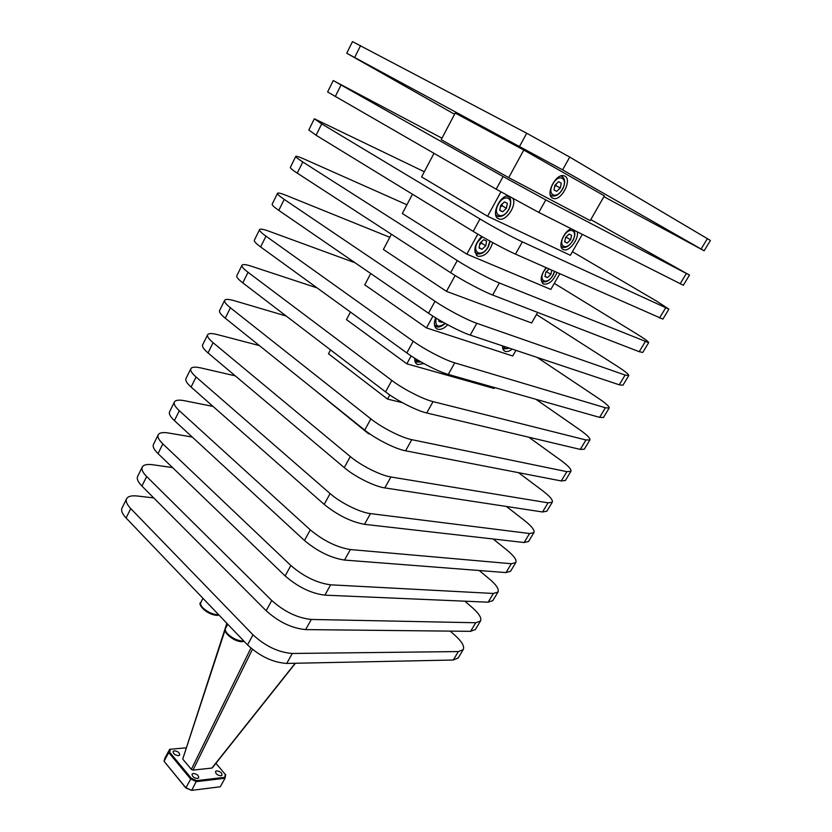 <?xml version="1.0" encoding="UTF-8"?>
<svg xmlns="http://www.w3.org/2000/svg" width="832" height="832" viewBox="0 0 832 832"><rect width="100%" height="100%" fill="white"/><g stroke="black" fill="none" stroke-linecap="round" stroke-linejoin="round"><path stroke-width="1.25" d="M250.91 648.107L191.35 769.371L192.993 770.11L252.418 649.355M226.855 623.293L182.801 758.805L225.15 629.876M545.761 272.584L546.842 271.201M565.5 238.014L566.478 236.558M492.7 242.58C489.59 252.065 484.723 256.641 478.088 256.318L477.818 256.214C472.878 251.462 474.167 244.858 481.686 236.413M423.956 363.615L417.57 364.551C415.47 363.553 414.534 361.452 414.773 358.249M512.21 349.107C509.579 351.187 507.26 351.946 505.242 351.385L505.034 351.312C503.246 350.522 502.445 348.722 502.632 345.914M513.074 198.682C516.755 205.972 505.783 221.718 498.992 218.941L498.441 218.722C490.994 215.987 498.857 196.466 507.79 195.749M447.699 324.771C444.153 328.494 440.804 329.971 437.663 329.202L437.393 329.108C434.096 327.319 433.524 323.565 435.666 317.845M564.907 176.145C572.53 179.795 561.194 201.427 553.311 198.422L552.594 198.13C544.835 194.834 556.015 172.869 564.044 175.781L564.907 176.145M479.658 244.556L481.562 243.214L481.562 241.654M500.354 206.991L502.133 205.764L502.164 203.996M554.726 186.441L555.953 185.63L555.994 184.174M556.941 272.522C553.519 280.623 549.151 284.492 543.837 284.128L543.618 284.045C539.76 280.738 540.582 275.298 546.083 267.706M577.21 231.816C579.207 238.826 569.234 252.013 563.711 249.694L563.295 249.517C557.367 247.385 563.514 231.202 571.241 228.8M197.527 778.513C193.929 778.024 192.109 776.558 192.078 774.124L193.305 773.448C196.893 773.947 198.702 775.414 198.744 777.847L197.527 778.513M178.454 755.685C174.928 755.186 173.15 753.771 173.098 751.442L174.366 750.786C177.882 751.296 179.66 752.71 179.712 755.03L178.454 755.685M220.906 775.809C217.381 775.31 215.592 773.864 215.53 771.482L216.684 770.858C220.199 771.368 221.978 772.814 222.04 775.185L220.906 775.809M558.636 181.709L561.267 183.175L560.279 188.011L556.66 191.391L554.018 189.966L554.996 185.11L558.636 181.709M558.615 181.719L561.267 183.175M560.279 188.011L555.953 185.63M554.018 189.935L556.66 191.391M504.41 201.906L507.312 203.341L506.428 208.27L502.674 211.775L499.762 210.361L500.625 205.421L504.41 201.906M506.428 208.27L502.133 205.764M499.814 210.09L502.674 211.775M483.642 239.72L486.585 241.02L485.763 245.804L482.019 249.298L479.076 248.03L479.877 243.225L483.642 239.72M485.763 245.804L481.562 243.214M479.159 247.53L482.019 249.298M442.395 321.828L441.823 322.369L438.797 321.35L439.026 319.873M438.942 320.393L441.823 322.369M458.193 657.946L453.253 660.026L286.728 663.426C272.906 662.501 259.844 656.323 247.52 644.894L126.079 517.993C122.19 513.833 120.848 510.484 122.054 507.967L126.568 498.836M464.87 601.182L472.493 607.766C479.18 613.694 481.832 618.134 480.459 621.088L475.748 622.742L311.303 619.455C297.586 618.051 284.398 611.728 271.752 600.486L146.671 476.507C142.667 472.451 141.211 469.258 142.324 466.95C143.666 464.724 147.16 463.996 152.807 464.755L172.546 467.574M142.241 467.106L137.654 476.393C136.521 478.764 137.946 481.988 141.918 486.065L266.157 610.73C278.741 622.014 291.897 628.306 305.635 629.606L470.569 631.332L475.384 629.491M450.216 631.114L455.603 635.929C462.155 641.94 464.682 646.526 463.195 649.678L458.359 651.57L292.292 653.474C278.502 652.434 265.408 646.225 253.011 634.837L130.738 508.591C126.828 504.452 125.466 501.134 126.651 498.659C128.076 496.278 131.622 495.394 137.29 496.007L153.722 497.91M590.793 219.596L689.468 275.09L545.802 199.898L503.1 176.54L333.237 80.548L441.969 138.185M333.237 80.558L327.61 91.957L496.184 189.197L538.803 212.42L683.342 285.241L689.468 275.09M158.174 434.855L153.504 444.309C152.454 446.514 153.962 449.613 158.038 453.617L285.147 575.942C297.981 587.059 311.23 593.466 324.886 595.15L488.145 602.191L492.835 600.6M572.406 251.732L656.479 301.038L668.897 309.15L522.35 241.862C513.001 237.588 492.346 226.439 479.95 218.962L321.714 123.885L314.34 118.799L424.31 171.746M554.299 283.369L636.75 333.934C644.758 338.884 648.731 341.786 648.658 342.649L499.366 282.994C489.84 279.23 469.342 268.299 457.257 260.541L302.806 161.99C297.877 158.818 295.537 156.946 295.776 156.364C296.275 155.917 299.177 156.874 304.502 159.224L406.921 204.776M536.463 314.527L617.334 366.309C625.186 371.384 628.992 374.473 628.753 375.596L625.123 375.045L476.819 323.315C467.147 320.039 446.794 309.327 435.022 301.288L284.232 199.41C279.417 196.123 277.181 194.085 277.534 193.284C278.138 192.608 281.122 193.346 286.489 195.499L389.802 237.297M537.222 357.448L598.218 398.164C605.914 403.354 609.565 406.64 609.17 408.023L605.384 407.774L454.73 362.856C444.891 360.048 424.684 349.544 413.213 341.255L265.98 236.174C261.269 232.783 259.147 230.578 259.615 229.559C260.322 228.675 263.38 229.206 268.788 231.161L355.077 262.777M535.912 399.298L579.415 429.52C586.955 434.824 590.45 438.298 589.898 439.92L585.967 439.972L433.056 401.627C423.082 399.277 403.021 388.97 391.83 380.432L248.04 272.303C243.443 268.798 241.436 266.438 241.998 265.221C242.798 264.118 245.929 264.451 251.378 266.219L317.138 287.914M528.809 437.206L560.903 460.387C568.287 465.806 571.626 469.456 570.929 471.318L566.862 471.661L411.788 439.67C401.679 437.746 381.763 427.638 370.854 418.87L230.422 307.798C225.93 304.2 224.016 301.683 224.682 300.269C225.576 298.969 228.779 299.104 234.26 300.695L286.187 316.014M518.544 472.68L542.672 490.776C549.91 496.309 553.103 500.115 552.271 502.216L548.059 502.84L390.936 476.986C380.692 475.478 360.922 465.566 350.282 456.57L213.096 342.701C208.707 338.998 206.898 336.336 207.646 334.724C208.645 333.226 211.91 333.185 217.433 334.599L259.366 345.582M506.438 506.47L524.722 520.697C531.814 526.334 534.872 530.306 533.894 532.626L529.547 533.52L370.469 513.604C360.11 512.502 340.465 502.778 330.096 493.563L196.071 377C191.776 373.204 190.06 370.406 190.913 368.607C191.994 366.922 195.322 366.704 200.876 367.942L235.258 375.856M493.199 539.001L507.052 550.16C513.999 555.901 516.922 560.03 515.809 562.567L511.337 563.732L350.376 549.546C336.835 547.342 323.471 540.779 310.284 529.87L179.327 410.727C175.136 406.838 173.503 403.905 174.439 401.929C175.625 400.067 179.005 399.662 184.59 400.743L213.044 406.422M479.253 570.513L489.642 579.186C496.454 585.01 499.242 589.306 498.004 592.051L493.397 593.466L330.658 584.823C317.023 583.024 303.753 576.586 290.836 565.5L162.864 443.893C158.766 439.92 157.227 436.852 158.246 434.71C159.515 432.661 162.947 432.099 168.574 433.014L192.254 437.05M454.574 114.254L346.746 53.227L562.598 169.853L704.153 250.775L603.907 196.685M314.33 118.82L308.807 130L316.077 135.252L473.179 231.369C485.482 238.93 506.085 250.016 515.486 254.134L662.875 319.114M295.755 156.406L290.337 167.378C290.056 168.022 292.365 169.946 297.263 173.139L450.622 272.698C462.613 280.54 483.07 291.408 492.638 295.027L639.215 351.686L642.73 352.466L648.658 342.649M277.514 193.336L272.199 204.1C271.804 204.963 274.009 207.054 278.782 210.371L428.511 313.217C440.201 321.329 460.502 331.978 470.236 335.109L619.247 384.8L622.939 385.216M259.574 229.632L254.363 240.188C253.864 241.27 255.954 243.516 260.634 246.948L406.838 352.945C418.226 361.306 438.381 371.748 448.261 374.421L599.602 417.373L603.46 417.477M241.956 265.304L236.829 275.662C236.236 276.942 238.222 279.354 242.788 282.88L385.57 391.903C396.677 400.514 416.697 410.748 426.712 412.974L580.278 449.415L584.282 449.218M224.63 300.373L219.606 310.544C218.91 312.01 220.792 314.569 225.254 318.209L364.718 430.113C375.544 438.953 395.418 448.999 405.569 450.798L561.257 480.948L565.417 480.449M207.594 334.838L202.665 344.822C201.874 346.497 203.663 349.19 208.021 352.924L344.261 467.605C354.817 476.674 374.556 486.522 384.831 487.906L542.547 511.982L546.842 511.202M190.85 368.732L186.004 378.539C185.13 380.39 186.815 383.23 191.079 387.057L324.189 504.39C337.563 515.185 350.99 521.83 364.478 524.326L524.118 542.526L528.559 541.466M174.377 402.074L169.614 411.705C168.657 413.722 170.258 416.697 174.418 420.618L304.481 540.498C317.585 551.46 330.928 557.981 344.5 560.061L505.991 572.593L510.557 571.262M704.153 250.775L710.393 240.458L569.743 157.082L526.718 133.245L352.477 41.61L346.746 53.217M311.002 387.005L368.566 433.753L370.042 434.054M368.566 433.753L368.857 433.233M330.543 349.877L328.494 353.777L387.535 399.09L402.49 402.709M387.535 399.09L389.802 394.95M350.449 312.062L346.476 319.602L406.838 363.813L494.125 388.482L494.645 387.587M406.838 363.813L411.154 355.93M370.729 273.53L364.78 284.846L426.483 327.912L512.72 356.002L515.954 350.355M426.483 327.912L432.931 316.129M391.404 234.26L383.386 249.486L446.482 291.356L531.617 322.982L537.659 312.426M446.482 291.356L455.135 275.548M412.474 194.23L402.324 213.512L466.846 254.145L550.826 289.422L559.78 273.78M466.846 254.145L477.797 234.135M433.95 153.421L421.595 176.914L487.583 216.247L570.357 255.31L582.327 234.395M487.583 216.247L500.916 191.89M523.806 150.051L455.208 113.048L441.199 139.662L508.706 177.642L590.21 220.615L604.386 195.853L523.806 150.051L508.706 177.642M564.73 241.634L567.174 243.058L564.678 241.852L565.646 237.349L569.109 234.062L571.594 235.3L570.627 239.793L567.174 243.058M570.627 239.793L566.467 237.38M545.033 276.11L547.487 277.618L544.95 276.515L545.854 272.137L549.11 269.048M551.782 270.234L550.919 274.362L547.487 277.618M550.919 274.362L546.842 271.877M215.935 763.287L225.67 774.883L225.035 778.242L220.262 786.781L191.693 790.358L185.775 787.686L164.05 761.259L164.975 757.962L169.634 749.341L168.73 752.596L190.59 778.929L196.518 781.612L225.035 778.242L224.765 777.338L196.633 780.634L191.693 790.358L185.827 787.956L191.204 778.17L169.634 752.222L168.73 752.596L164.05 761.259L185.827 787.956M225.337 774.259L224.765 777.338M196.633 780.634L191.204 778.17M169.634 752.222L170.456 749.237L169.634 749.341M170.456 749.237L186.378 747.822M295.204 663.26L211.9 768.061L192.993 770.11M191.35 769.371L183.019 759.418M225.784 627.91L227.178 623.636M554.455 271.419L552.895 275.226C547.404 285.386 537.846 281.372 543.837 271.253L546.406 267.852M541.268 280.675L542.703 281.715C546.437 282.526 549.9 280.384 553.082 275.288L554.674 271.513M563.659 236.371C569.379 225.867 578.677 230.62 572.582 240.76C566.987 251.087 557.575 246.657 563.659 236.371M561.07 246.251L562.536 247.281C566.093 248.05 569.504 245.898 572.759 240.833C575.151 236.35 575.463 232.752 573.716 230.048M218.691 614.765L217.714 614.796C212.243 614.255 207.251 611.894 202.758 607.693C200.803 605.571 200.148 603.845 200.793 602.524L202.987 598.364M243.849 641.056L242.882 641.108C237.39 640.671 232.326 638.269 227.666 633.911C225.555 631.613 224.848 629.762 225.555 628.337L227.76 624.239M489.861 241.02L488.072 246.813C482.342 257.847 471.245 253.188 477.537 242.195L482.394 236.818M498.316 204.287C504.306 192.847 515.133 198.39 508.706 209.383C502.861 220.626 491.92 215.467 498.316 204.287M508.976 197.08L506.522 196.05M550.243 194.667L552.053 195.936C555.89 196.643 559.385 194.418 562.536 189.249C565.718 182.759 565.344 178.391 561.413 176.145L560.695 176.02M562.744 176.873L560.997 175.916M552.885 183.955C558.854 172.806 568.714 178.422 562.349 189.145C556.525 200.106 546.541 194.854 552.885 183.955M474.885 252.096L476.934 253.75C481.146 254.675 484.942 252.387 488.301 246.886L490.194 241.207M495.664 214.739L497.765 216.372C501.852 217.131 505.575 214.843 508.924 209.477C511.628 201.469 511.15 197.049 507.489 196.227L506.958 195.926M434.46 324.875L436.582 326.622M502.663 347.849L504.192 348.972M414.783 360.329L417.061 362.159M508.986 348.036C506.168 349.263 504.379 348.66 503.62 346.247M445.12 323.357C437.861 328.266 434.866 326.518 436.114 318.126M420.586 361.733C418.194 362.118 416.655 361.202 415.99 358.998M141.918 486.065L146.671 476.507M266.157 610.73L271.752 600.486M305.635 629.606L311.303 619.455M470.569 631.332L475.748 622.742M126.079 517.993L130.738 508.591M247.52 644.894L253.011 634.837M286.728 663.426L292.292 653.474M453.253 660.026L458.359 651.57M680.16 283.795L686.338 273.541M538.803 212.42L545.802 199.898M496.184 189.197L503.1 176.54M335.234 96.668L340.974 85.103M659.516 318.022L665.6 307.944M639.215 351.686L645.195 341.765M619.247 384.8L625.123 375.045M599.602 417.373L605.384 407.774M580.278 449.415L585.967 439.972M561.257 480.948L566.862 471.661M542.547 511.982L548.059 502.84M524.118 542.526L529.547 533.52M505.991 572.593L511.337 563.732M488.145 602.191L493.397 593.466M701.147 248.986L707.439 238.555M515.486 254.134L522.35 241.862M492.638 295.027L499.366 282.994M470.236 335.109L476.819 323.315M448.261 374.421L454.73 362.856M426.712 412.974L433.056 401.627M405.569 450.798L411.788 439.67M384.831 487.906L390.936 476.986M364.478 524.326L370.469 513.604M344.5 560.061L350.376 549.546M324.886 595.15L330.658 584.823M562.598 169.853L569.743 157.082M473.179 231.369L479.95 218.962M450.622 272.698L457.257 260.541M428.511 313.217L435.022 301.288M406.838 352.945L413.213 341.255M385.57 391.903L391.83 380.432M364.718 430.113L370.854 418.87M344.261 467.605L350.282 456.57M324.189 504.39L330.096 493.563M304.481 540.498L310.284 529.87M285.147 575.942L290.836 565.5M519.667 146.162L526.718 133.245M316.077 135.252L321.714 123.885M297.263 173.139L302.806 161.99M278.782 210.371L284.232 199.41M260.634 246.948L265.98 236.174M242.788 282.88L248.04 272.303M225.254 318.209L230.422 307.798M208.021 352.924L213.096 342.701M191.079 387.057L196.071 377M174.418 420.618L179.327 410.727M158.038 453.617L162.864 443.893M354.734 57.377L360.578 45.594M476.434 255.278L478.088 256.318M497.297 217.932L498.992 218.941M551.814 197.579L553.311 198.422M216.778 615.358C205.785 614.463 197.142 603.512 200.793 602.524M241.935 641.67C233.189 641.826 221.832 630.916 225.555 628.337M542.558 283.338L543.837 284.128M562.422 248.924L563.711 249.694M509.361 348.161L504.015 348.91M445.349 323.482C441.251 326.737 438.256 327.756 436.353 326.539M421.127 362.034L416.593 361.993M242.174 641.67L244.171 641.389M217.006 615.358L219.034 615.129M475.322 629.606L480.459 621.088M458.13 658.06L463.195 649.678M662.865 319.124L668.897 309.15M622.918 385.258L628.753 375.596M603.429 417.529L609.17 408.023M584.251 449.28L589.898 439.92M565.375 480.522L570.929 471.318M546.79 511.274L552.271 502.216M528.507 541.549L533.894 532.626M510.505 571.355L515.809 562.567M492.773 600.704L498.004 592.051M435.822 328.026L437.393 329.108M503.828 350.49L505.034 351.312M416.062 363.449L417.57 364.551M295.443 663.25L212.274 767.894"/></g></svg>
